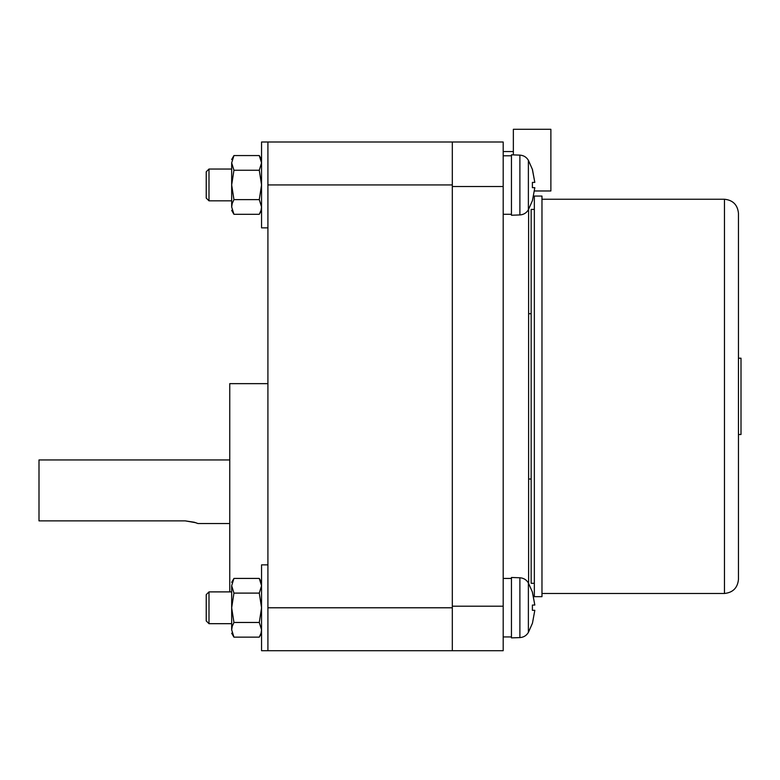 <?xml version="1.0" encoding="UTF-8"?>
<svg xmlns="http://www.w3.org/2000/svg" width="780" height="780" viewBox="0 0 780 780"><rect width="100%" height="100%" fill="white"/><g stroke="black" fill="none" stroke-linecap="round" stroke-linejoin="round"><path stroke-width="1.17" d="M229.759 383.643L267.91 383.643L229.759 383.643L229.759 491.741L229.759 383.643M195.546 522.639L197.964 523.536L229.759 523.536L197.964 523.536L194.269 522.239L185.25 520.874L195.682 522.688M185.25 520.874L39 520.874L39 459.947L229.759 459.947L39 459.947L39 520.874L185.25 520.874L194.269 522.239M229.759 591.893L229.759 491.741L229.759 591.893M503.188 155.785L511.456 155.785L503.188 155.785M511.456 214.285L503.188 214.285L511.456 214.285M503.188 578.438L511.456 578.438L503.188 578.438M511.456 636.938L503.188 636.938L511.456 636.938M532.399 592.215L534.817 605.046L532.399 605.046L532.399 610.321L534.817 610.321L532.457 623.2L528.382 632.434C526.442 635.622 523.604 637.338 519.889 637.591L511.456 637.884L511.456 577.483L519.889 577.775L511.456 577.483L511.456 637.884L519.889 637.591L519.889 577.775C523.604 578.029 526.442 579.745 528.382 582.933C526.442 579.745 523.604 578.029 519.889 577.775L519.889 637.591C523.604 637.338 526.442 635.622 528.382 632.434L528.382 582.933L528.382 632.434L532.457 623.2L534.817 610.321L532.399 610.321L532.399 605.046L534.817 605.046L532.457 592.166L528.382 582.933L532.457 592.166M532.399 169.562L534.817 182.393L532.399 182.393L532.399 187.668L534.817 187.668L532.457 200.548L528.382 209.781C526.442 212.969 523.604 214.685 519.889 214.939L511.456 215.241L511.456 154.83L519.889 155.123L511.456 154.83L511.456 215.241L519.889 214.939L519.889 155.123C523.604 155.376 526.442 157.102 528.382 160.28C526.442 157.102 523.604 155.376 519.889 155.123L519.889 214.939C523.604 214.685 526.442 212.969 528.382 209.781L528.382 160.28L528.382 209.781L532.457 200.548L534.817 187.668L532.399 187.668L532.399 182.393L534.817 182.393L532.457 169.514L528.382 160.28L532.457 169.514M528.616 209.362L528.616 583.352L528.616 209.362M452.312 650.705L503.188 650.705L503.188 606.197L452.312 606.197L452.312 186.518L503.188 186.518L503.188 142.009L261.553 142.009L267.91 142.009L267.91 184.928L267.91 142.009L452.312 142.009L452.312 184.928L452.312 142.009L503.188 142.009L503.188 606.197L503.188 186.518L452.312 186.518L452.312 606.197L503.188 606.197L503.188 650.705L452.312 650.705L452.312 607.786L267.91 607.786L267.91 184.928L452.312 184.928L452.312 607.786L267.91 607.786L267.91 650.705L261.553 650.705L267.91 650.705L267.91 184.928L452.312 184.928L452.312 650.705L267.91 650.705L452.312 650.705M738.455 358.205L741 358.205L741 434.509L738.455 434.509L741 434.509L741 358.205L738.455 358.205M738.455 213.232C737.568 204.789 732.908 200.128 724.464 199.241L724.464 593.483C732.908 592.585 737.568 587.925 738.455 579.491L738.455 213.232L738.455 579.491C737.568 587.925 732.908 592.585 724.464 593.483L541.973 593.483L724.464 593.483L724.464 199.241L541.973 199.241L724.464 199.241C732.908 200.128 737.568 204.789 738.455 213.232M534.339 196.063L541.973 196.063L541.973 596.661L534.339 596.661L541.973 596.661L541.973 196.063L534.339 196.063L534.339 596.661L534.339 196.063M531.16 209.41L534.339 209.41L531.16 209.41L531.16 583.303L534.339 583.303L531.16 583.303L531.16 209.41M528.616 313.697L531.16 313.697L528.616 313.697M531.16 479.017L528.616 479.017L531.16 479.017M267.91 227.857L261.553 227.857L267.91 227.857M261.553 564.866L267.91 564.866L261.553 564.866L261.553 607.786L259.282 622.469L261.553 629.811L261.027 633.233L259.282 637.153L233.941 637.153L231.67 629.811L232.196 626.389L231.67 625.745L231.67 629.811C231.67 634.306 231.67 634.306 231.67 629.811L231.67 585.76C231.67 581.256 231.67 581.256 231.67 585.76C231.67 581.256 231.67 581.256 231.67 585.76L233.941 578.419L259.282 578.419L233.941 578.419L231.67 585.76L231.67 625.745L232.196 626.389L233.941 622.469L231.67 607.786L233.941 593.102L231.67 585.76L233.941 593.102L259.282 593.102L261.553 585.76L259.282 578.419L261.553 585.76L259.282 593.102L261.553 607.786L259.282 593.102L233.941 593.102L231.67 607.786L233.941 622.469L232.196 626.389L231.67 629.811C231.67 634.306 231.67 634.306 231.67 629.811L233.941 637.153L259.282 637.153L261.553 632.365L261.027 633.233L261.553 629.811L259.282 622.469L233.941 622.469L259.282 622.469L261.553 607.786L261.553 650.705L261.553 564.866M231.67 200.83L208.991 200.83L206.232 198.071L206.232 171.785L208.991 169.036L231.67 169.036L208.991 169.036L206.232 171.785L206.232 198.071L208.991 200.83L208.991 169.036L208.991 200.83L231.67 200.83M231.67 623.678L208.991 623.678L206.232 620.929L206.232 594.643L208.991 591.893L231.67 591.893L208.991 591.893L206.232 594.643L206.232 620.929L208.991 623.678L208.991 591.893L208.991 623.678L231.67 623.678M261.553 209.508L259.282 214.305L233.941 214.305L231.67 206.963L232.196 203.531L231.67 202.897L231.67 206.963C231.67 211.458 231.67 211.458 231.67 206.963L231.67 162.903C231.67 158.408 231.67 158.408 231.67 162.903C231.67 158.408 231.67 158.408 231.67 162.903L233.941 155.561L259.282 155.561L233.941 155.561L231.67 162.903L231.67 202.897L232.196 203.531L233.941 199.621L231.67 184.928L233.941 170.245L231.67 162.903L233.941 170.245L259.282 170.245L261.553 162.903L259.282 155.561L261.553 162.903L259.282 170.245L261.553 184.928L259.282 199.621L261.553 206.963L261.027 210.386L261.553 209.508M231.67 206.963C231.67 211.458 231.67 211.458 231.67 206.963L233.941 214.305L259.282 214.305L261.027 210.386L261.553 206.963L259.282 199.621L233.941 199.621L232.196 203.531L231.67 206.963M231.67 184.928L233.941 199.621L259.282 199.621L261.553 184.928L259.282 170.245L233.941 170.245L231.67 184.928M261.553 142.009L261.553 227.857L261.553 142.009M503.188 151.544L513.357 151.544L503.188 151.544M513.357 154.898L513.357 129.295L550.875 129.295L550.875 190.973L534.524 190.973L550.875 190.973L550.875 129.295L513.357 129.295L513.357 154.898M259.282 637.153L261.553 633.224L259.282 637.153M259.282 214.305L261.553 210.366M233.941 214.305L231.67 210.366M233.941 155.561L231.67 159.5M259.282 155.561L261.553 159.5M233.941 637.153L231.67 633.224M233.941 578.419L231.67 582.348M259.282 578.419L261.553 582.348"/></g></svg>
